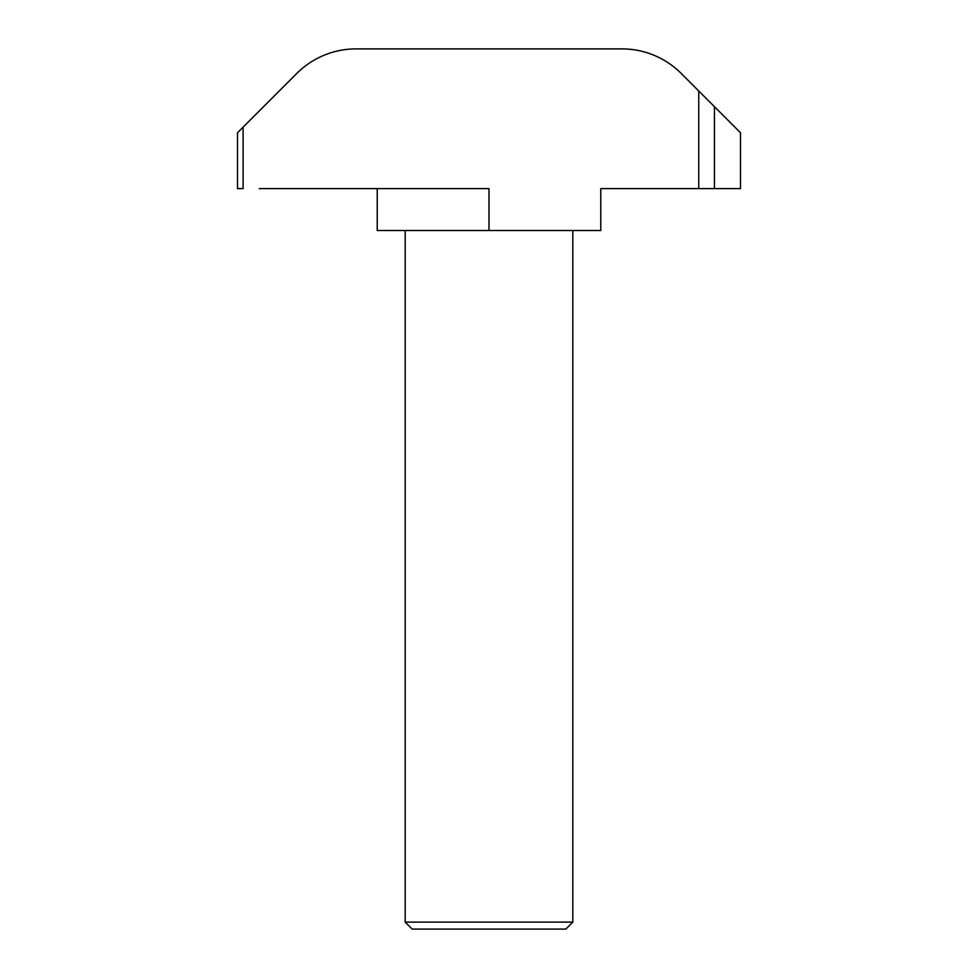 <?xml version="1.0" encoding="UTF-8"?>
<svg xmlns="http://www.w3.org/2000/svg" width="978" height="978" viewBox="0 0 978 978"><rect width="100%" height="100%" fill="white"/><g stroke="black" fill="none" stroke-linecap="round" stroke-linejoin="round"><path stroke-width="1.47" d="M572.827 922.12L565.846 929.1L412.154 929.1L405.173 922.12L572.827 922.12L572.827 230.527M405.173 922.12L405.173 230.527M714.453 188.62L714.453 106.688L740.48 132.727L740.48 188.62L600.773 188.62L600.773 230.527L489 230.527L489 188.62L259.194 188.62M243.106 127.14L243.106 188.62L237.52 188.62L237.52 132.727L296.786 73.448A83.827 83.827 0 0 1 356.065 48.9L621.935 48.9A83.827 83.827 0 0 1 681.214 73.448L698.757 91.003L698.757 188.62M714.453 106.688L698.757 91.003M489 230.527L377.227 230.527L377.227 188.62L489 188.62"/></g></svg>
